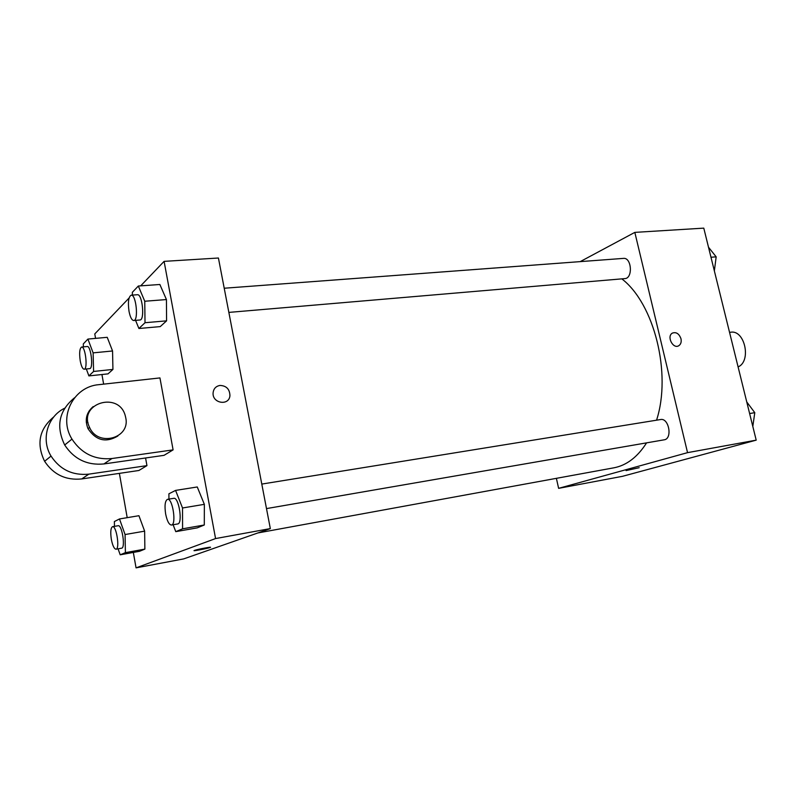<?xml version="1.0" encoding="UTF-8"?>
<svg xmlns="http://www.w3.org/2000/svg" width="796" height="796" viewBox="0 0 796 796"><rect width="100%" height="100%" fill="white"/><g stroke="black" fill="none" stroke-linecap="round" stroke-linejoin="round"><path stroke-width="1.19" d="M738.091 366.916C751.683 361.285 744.807 329.494 730.648 332.24L729.554 332.37M580.234 261.615L634.83 232.382L703.783 228.134L756.2 440.148L622.512 476.316L558.623 488.346L556.384 478.336M634.83 232.382L687.545 452.645L756.2 440.148M687.545 452.645L558.623 488.346M639.198 467.7L626.084 470.585M257.864 532.952L613.766 467.839C626.552 465.441 637.497 457.113 646.581 442.865M656.561 420.189C671.794 373.364 654.183 303.614 621.825 278.869M228.86 312.4L624.82 278.61C633.099 278.431 631.676 257.257 623.447 258.392L224.223 288.232M266.491 508.594L664.163 439.82C672.729 438.875 668.948 417.641 660.561 419.542L261.794 484.077M680.978 338.738C681.615 341.972 680.878 344.3 678.779 345.723C673.038 349.404 666.371 336.32 672.351 333.116C676.222 331.773 679.097 333.653 680.978 338.738C681.615 341.972 680.878 344.3 678.769 345.723C673.038 349.404 666.361 336.32 672.351 333.116C676.212 331.773 679.087 333.653 680.978 338.748M140.703 285.854L164.095 261.367L218.422 258.013L270.332 528.594L183.657 558.911L136.056 567.866L133.33 552.424M708.51 247.238L716.171 256.839L714.36 270.909M710.977 257.247L716.171 256.839M746.757 401.94L754.787 412.676L752.807 426.437M749.623 413.542L754.787 412.676M83.381 346.877L83.301 343.932L87.908 339.076L93.122 352.867L93.59 371.453L88.893 375.911L86.326 368.966M84.137 369.195L89.679 368.628C93.629 368.797 91.003 345.583 87.182 346.519L81.63 347.046C79.62 348.35 79.152 352.926 80.227 360.797C81.262 366.16 82.565 368.956 84.137 369.195C88.048 369.374 85.411 346.111 81.63 347.046M93.122 352.867L112.554 350.976L112.933 369.424L108.017 373.871L88.893 375.911M93.59 371.453L112.933 369.424L108.017 373.871M87.908 339.076L107.221 337.315L112.554 350.976L112.933 369.424M132.395 295.097L132.345 292.311L138.335 286.023L144.753 301.246L145.021 322.718L138.912 328.499L135.569 320.37M133.738 320.519L139.927 319.992C145.021 320.241 142.385 293.694 137.4 294.729L131.201 295.187C128.504 296.759 127.778 302.142 129.022 311.335C130.206 317.216 131.778 320.281 133.738 320.519C138.783 320.768 136.136 294.162 131.201 295.187M144.753 301.246L166.434 299.555L166.583 320.848L160.225 326.609L138.912 328.499M145.021 322.718L166.583 320.848L160.225 326.609M138.335 286.023L159.867 284.49L166.434 299.555L166.583 320.848M114.475 526.365L114.375 521.559L119.49 518.952L125.072 534.544L125.4 552.643L120.196 554.812L118.087 548.822M116.017 549.2L121.599 548.195C125.688 548.056 122.047 524.474 118.146 525.738L112.554 526.683C110.704 527.847 110.296 532.056 111.331 539.3C112.594 545.628 114.156 548.932 116.017 549.2C120.057 549.071 116.415 525.43 112.554 526.683M125.072 534.544L144.633 531.151L144.872 549.111L139.449 551.32L120.196 554.812M125.4 552.643L144.872 549.111L139.449 551.32M119.49 518.952L138.932 515.708L144.633 531.151L144.872 549.111M168.941 499.102L168.911 493.799L175.578 490.406L182.523 507.977L182.583 528.813L175.777 531.648L173.11 524.753M171.448 525.032L177.687 523.957C183.01 523.718 178.881 496.794 173.767 498.326L167.528 499.331C165.051 500.724 164.424 505.599 165.638 513.957C167.12 521.091 169.06 524.783 171.448 525.032C176.722 524.803 172.583 497.818 167.528 499.331M182.523 507.977L204.353 504.346L204.293 525.002L197.229 527.867L175.777 531.648M182.583 528.813L204.293 525.002L197.229 527.867M175.578 490.406L197.269 486.973L204.353 504.346L204.293 525.002M127.201 517.669L119.38 473.371M103.639 384.14L101.938 374.518M95.57 338.38L94.784 333.922L129.091 298.002M131.828 295.147L132.385 294.56M219.955 385.443C226.392 385.712 229.716 389.115 229.935 395.652C229.158 406.129 212.234 403.512 213.089 392.965C213.557 388.717 215.845 386.209 219.955 385.443C215.845 386.209 213.557 388.717 213.089 392.965C212.234 403.512 229.158 406.129 229.935 395.652C229.716 389.125 226.392 385.722 219.955 385.443M164.095 261.367L215.567 538.564L270.332 528.594L183.657 558.911M218.422 258.013L270.332 528.594M194.493 550.394C197.348 549.3 213.368 546.315 210.134 547.469C207.647 548.504 191.159 551.608 194.403 550.434L194.493 550.394M215.567 538.564L136.056 567.866M194.085 550.613L210.442 547.29M197.269 486.973L204.353 504.346M159.867 284.49L166.434 299.555M107.221 337.315L112.554 350.976M138.932 515.708L144.633 531.151M173.1 449.879L159.946 377.921L98.943 384.657C73.6 386.468 57.969 416.925 71.968 439.103C81.58 453.611 94.903 460.078 111.938 458.526L173.1 449.879L164.026 455.342L103.918 463.949C87.182 465.501 74.108 459.192 64.695 445.004C55.7 426.258 58.994 410.517 74.555 397.761M53.839 416.835C39.263 429.004 36.188 443.82 44.606 461.292C53.481 474.615 65.859 480.495 81.739 478.943L138.902 470.486L146.952 465.63L145.578 457.989M88.038 422.686L86.267 422.188M146.952 465.63L88.834 474.147C72.675 475.7 60.078 469.68 51.034 456.078C40.755 439.442 47.501 416.457 64.635 408.229M90.047 410.617L89.052 411.025M93.172 406.597C86.276 412.567 84.565 419.93 88.018 428.676C95.998 440.586 105.948 443.034 117.868 435.999M125.748 417.83C130.524 438.288 98.017 447.342 89.57 427.422C77.55 403.204 119.39 390.677 125.38 416.189L125.748 417.83M88.834 474.147L81.739 478.943M111.938 458.526L103.918 463.949M89.57 427.422L88.018 428.676M51.034 456.078L44.606 461.292M71.968 439.103L64.695 445.004"/></g></svg>
